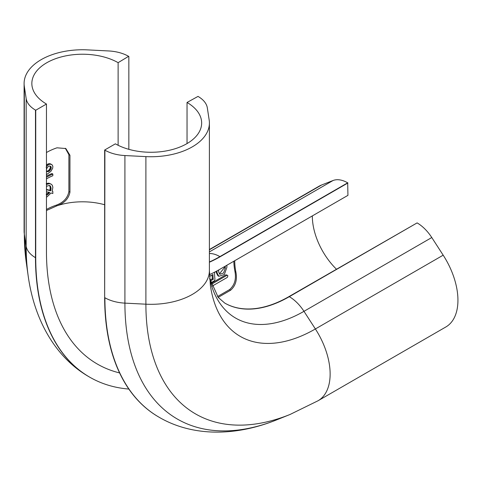 <?xml version="1.0" encoding="UTF-8"?>
<svg xmlns="http://www.w3.org/2000/svg" width="482" height="482" viewBox="0 0 482 482"><rect width="100%" height="100%" fill="white"/><g stroke="black" fill="none" stroke-linecap="round" stroke-linejoin="round"><path stroke-width="0.72" d="M158.789 417.051A260.78 150.565 -60 0 1 158.668 416.984A260.78 150.565 -60 0 1 104.654 297.599L104.654 150.023L115.385 143.835A50.67 29.257 180 0 0 170.526 150.004A50.67 29.257 180 0 0 201.657 123.012A50.67 29.257 180 0 0 187.04 102.461L187.04 143.57M224.654 303.027A129.098 74.535 -60 0 0 289.055 296.544L417.105 222.901A32.276 18.635 60 0 1 431.776 237.536L443.181 255.177A58.418 33.728 60 0 1 445.838 326.983L318.036 400.765L290.019 414.484A239.693 138.388 -60 0 1 145.895 304.19A58.418 33.728 -0 0 0 209.399 270.589L209.399 123.012A58.418 33.728 -0 0 0 209.182 120.072L207.344 107.962A32.276 18.635 -0 0 0 198.012 96.406L187.04 102.461M104.654 150.023L104.901 150.167A32.276 18.635 0 0 0 124.91 155.553L145.895 156.614A58.418 33.728 -0 0 0 209.399 123.012M211.351 284.32L226.902 275.343L227.522 275.318L227.89 275.909L227.293 277.415L212.032 286.224M46.121 167.224L47.26 165.742L46.459 165.278M46.405 170.514L47.116 171.586L48.29 171.604A50.67 29.257 180 0 1 49.194 171.14L50.429 169.875L51.225 168.031L50.905 166.525L49.194 166.031A50.67 29.257 0 0 0 48.29 166.501L47.116 167.802L46.405 169.694M47.26 165.742L48.14 164.934A50.67 29.257 180 0 1 49.345 164.308L50.905 164.223L52.357 165.061L52.851 166.495L52.683 168.212L50.905 171.303L47.26 174.141A50.67 29.257 0 0 0 46.688 174.466A50.67 29.257 0 0 0 46.459 174.598M46.459 177.237A50.67 29.257 180 0 1 46.688 177.105A50.67 29.257 180 0 1 52.851 174.074L51.923 173.538A51.966 29.998 -0 0 0 46.459 176.189M52.851 174.074L52.851 175.719A50.67 29.257 -0 0 0 46.688 178.75A50.67 29.257 -0 0 0 46.459 178.882M46.459 184.648A50.67 29.257 180 0 1 46.688 184.516A50.67 29.257 180 0 1 47.116 184.269L46.459 183.889M46.459 189.709L50.749 190.812L50.905 190.077L51.062 188.028L50.273 185.925L49.044 185.546L47.116 186.082A50.67 29.257 -0 0 0 46.688 186.329A50.67 29.257 0 0 0 46.459 186.462M46.459 195.355A50.67 29.257 180 0 1 46.688 195.222A50.67 29.257 180 0 1 47.116 194.975L49.809 192.577L46.459 191.752M47.116 184.269L49.501 183.666L51.225 184.172L52.357 185.317L52.851 187.251L52.195 191.155L52.851 191.535L52.851 193.511L51.062 192.969L47.116 196.789A50.67 29.257 0 0 0 46.688 197.036A50.67 29.257 0 0 0 46.459 197.162M46.459 210.507L56.996 205.784C64.335 203.199 68.649 198.668 69.944 192.179L69.944 155.282L65.835 148.546L56.996 147.811A50.67 29.257 -0 0 0 46.459 152.529M209.471 274.656A144.269 83.296 120 0 0 220.135 269.143L347.938 195.355L347.691 182.829A32.276 18.635 60 0 0 333.026 180.521L209.399 251.893M119.584 372.911A245.615 141.804 -60 0 1 96.78 363.729A245.615 141.804 -60 0 1 46.459 251.616L46.459 104.04A50.67 29.257 180 0 1 31.848 83.488A50.67 29.257 180 0 1 62.979 56.49A50.67 29.257 180 0 1 118.12 62.666L118.12 145.281M46.459 104.04L35.734 110.233L35.734 257.81A260.78 150.565 120 0 0 89.742 377.189A260.78 150.565 120 0 0 128.839 389.058M312.336 215.912A50.67 29.257 -120 0 0 336.442 269.191M218.189 297.382L230.613 290.212C235.578 285.85 237.349 279.849 235.921 272.197A50.67 29.257 60 0 1 234.74 260.708M46.459 209.459A51.966 29.998 180 0 1 56.057 205.242C63.347 202.615 67.625 198.054 68.89 191.571L68.89 154.674L65.323 148.269M118.12 62.666L128.604 56.334A32.276 18.635 0 0 0 108.595 50.947L87.61 49.887A58.418 33.728 -0 0 0 24.1 83.488A58.418 33.728 -0 0 0 24.323 86.423L26.161 98.539A32.276 18.635 -0 0 0 35.487 110.095L35.734 110.233M209.399 249.519L318.957 186.269A58.418 33.728 60 0 1 321.614 184.992L333.026 180.521M217.533 296.544L229.559 289.604C234.541 285.266 236.349 279.283 234.981 271.649A51.966 29.998 60 0 1 233.836 261.232M216.147 271.354A51.966 29.998 -120 0 0 216.171 272.414L217.918 275.77L218.84 276.3L217.087 272.945A50.67 29.257 60 0 1 217.057 270.866M227.522 275.318L225.968 274.806L211.056 283.41M209.399 262.22A129.098 74.535 120 0 0 220.135 256.755L347.938 182.967M128.845 56.472L128.845 149.33M51.225 184.172L48.586 183.142L46.206 183.744M51.544 164.428L49.983 163.693L48.429 163.784A51.966 29.998 -0 0 0 47.23 164.404L46.35 165.218M226.865 265.257A50.67 29.257 -120 0 0 226.902 267.275L224.353 274.529L218.84 276.3M214.544 272.191A50.67 29.257 -120 0 0 214.984 279.373L214.321 280.831L210.875 282.826M48.14 164.934L47.23 164.404M49.345 164.308L48.429 163.784M50.273 164.187L49.357 163.657M50.905 164.223L49.983 163.693M48.14 183.871L47.23 183.347M49.501 183.666L48.586 183.142M50.429 183.877L49.513 183.347M218.653 269.986A50.67 29.257 -120 0 0 218.683 272.017L219.828 274.264L223.515 273.059L225.299 268.197A50.67 29.257 60 0 1 225.269 266.178M210.345 280.994L213.273 279.301A50.67 29.257 60 0 1 212.954 274.481L209.543 276.451M224.365 266.703A51.966 29.998 -120 0 0 224.389 267.673L225.299 268.197M219.4 273.927L224.389 267.673M213.273 279.301L212.351 278.771L210.098 280.072M212.074 274.993A51.966 29.998 -120 0 0 212.351 278.771M51.225 167.206L50.303 166.676L49.983 165.995L50.905 166.525M50.303 166.676L50.303 167.495L51.225 168.031M50.303 167.495L49.983 168.465L50.905 168.995M49.983 168.465L49.513 169.345L50.429 169.875M49.513 169.345L49.05 169.899L49.965 170.429M49.05 169.899L48.278 170.61L49.194 171.14M48.278 170.61A51.966 29.998 0 0 0 47.375 171.08L48.29 171.604M47.375 171.08L46.64 171.146M46.688 171.176L47.555 171.676M51.062 188.028L50.146 187.498L50.146 188.486L51.062 189.016M50.146 188.486L49.983 189.547L50.905 190.077M49.983 189.547L49.827 190.282L50.749 190.812M49.827 190.282L46.459 189.408M48.893 192.047L48.128 192.921L49.044 193.451M48.128 192.921L47.23 193.722L48.14 194.252M47.23 193.722L46.206 194.451M46.459 194.595L47.116 194.975M49.809 185.66L50.273 185.925M49.357 185.395L50.586 186.275M49.67 185.745L49.983 186.582L50.905 187.112M49.983 186.582L50.146 187.498M104.654 297.599L104.901 150.167M158.668 416.984L158.909 417.123A260.78 150.565 -60 0 1 104.901 297.743A32.276 18.635 0 0 0 124.91 303.13L145.895 304.19L145.895 156.614M443.181 255.177L315.379 328.965A58.418 33.728 60 0 1 318.036 400.765M209.399 270.589L210.375 285.308A150.191 86.712 -60 0 0 315.379 328.965L303.973 311.324L431.776 237.536M417.105 222.901L289.302 296.689A32.276 18.635 60 0 1 303.973 311.324A136.653 78.897 120 0 1 209.67 278.518M124.91 155.553L124.91 303.13A253.231 146.203 -60 0 0 277.18 419.653C234.385 437.035 191.456 436.282 158.909 417.123M289.055 296.544L289.302 296.689A129.098 74.535 -60 0 1 224.751 303.082L218.25 297.454L209.646 278.216M56.057 205.242L56.996 205.784A50.67 29.257 180 0 1 104.654 204.748M35.734 257.81L35.487 257.665A260.78 150.565 120 0 0 89.501 377.051A260.78 150.565 120 0 0 89.622 377.117M35.487 110.095L35.487 257.665A32.276 18.635 -0 0 1 26.161 246.115A253.231 146.203 120 0 0 28.173 275.891C34.517 321.639 56.635 358.445 89.501 377.051L89.742 377.189M235.921 272.197L234.981 271.649M230.613 290.212L229.559 289.604M69.944 155.282L68.89 154.674M69.944 192.179L68.89 191.571M26.161 98.539L26.161 246.115L24.323 233.999A239.693 138.388 120 0 0 26.233 262.184L28.173 275.891M24.323 86.423L24.323 233.999A58.418 33.728 -0 0 1 24.1 231.059L26.233 262.184M209.399 253.508A32.276 18.635 60 0 1 219.888 256.617L347.691 182.829M209.399 249.778L321.614 184.992M217.087 272.945L216.171 272.414M226.902 275.343L225.968 274.806M220.135 256.755L219.888 256.617A129.098 74.535 120 0 1 209.399 261.973M290.019 414.484L277.18 419.653M24.1 83.488L24.1 231.059"/></g></svg>
